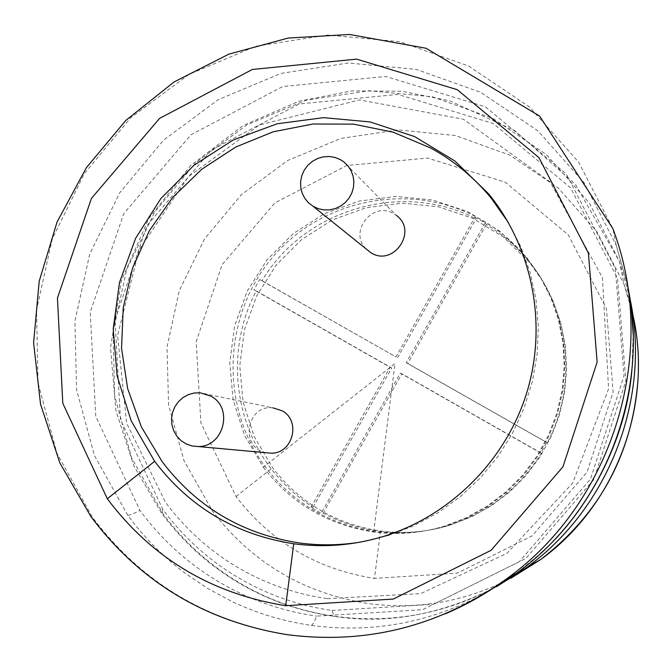 <?xml version="1.0" encoding="UTF-8"?>
<svg xmlns="http://www.w3.org/2000/svg" width="672" height="672" viewBox="0 0 672 672"><rect width="100%" height="100%" fill="white"/><g stroke="black" fill="none" stroke-linecap="round" stroke-linejoin="round"><path stroke-width="0.5" stroke-dasharray="3.36 2.52" d="M266.162 452.735C239.568 448.316 246.179 404.435 272.874 407.837L200.239 392.792M508.318 222.466L520.8 246.607L530.065 272.269L535.954 299.032L538.331 326.432L537.146 354.001L532.417 381.251L524.202 407.719L512.644 432.928L497.935 456.448L480.329 477.851L460.152 496.776L437.749 512.896L413.515 525.932L387.878 535.668L360.217 542.136M365.988 248.808C348.415 231.739 372.708 200.701 393.565 213.578L396.329 215.393L343.77 161.843M380.478 530.989C403.855 534.055 426.913 532.148 449.669 525.277L471.156 517.003L491.333 505.772L509.771 491.803L526.109 475.373L540.019 456.809L551.216 436.472L559.474 414.792L564.64 392.188L566.605 369.121L565.345 346.055L560.902 323.45L553.375 301.745L542.926 281.366L529.771 262.71L503.63 237.174L472.576 218.215L438.186 206.707L402.175 203.154L366.299 207.665L332.304 219.954L301.795 239.4L276.217 265.037L256.788 295.638L244.44 329.742L239.77 365.736L243.037 401.89L254.134 436.456L272.588 467.746C299.956 503.11 335.924 524.194 380.478 530.989L374.489 578.407L457.288 573.157L532.165 535.836L587.068 472.08L613.141 392.053L606.396 308.616L568.327 234.931L505.369 182.23L427.577 158.08L346.786 165.497L274.865 202.919L222.138 264.634L196.182 341.678L200.911 422.94L236.023 496.524C270.984 542.111 317.142 569.402 374.489 578.407M474.911 217.258L485.234 222.928L486.276 224.482C502.597 234.268 516.827 246.565 528.973 261.383C569.915 310.556 577.828 385.039 547.319 442.739L546.622 442.462L540.691 452.987L541.422 453.205C519.036 488.704 488.023 512.803 448.392 525.496C425.51 532.4 402.318 534.316 378.806 531.241C359.108 528.545 340.561 522.514 323.148 513.156L321.132 513.29L310.96 507.31L313.026 507.2C296.402 496.541 282.164 483.353 270.304 467.62C232.226 417.682 226.892 346.172 256.276 290.909L253.907 289.766L259.694 279.544L395.968 356.916L474.911 217.258L476.02 218.845C402.192 180.163 304.147 209.311 262.03 280.753L259.694 279.544M541.422 453.205L401.898 373.792L323.148 513.156M540.691 452.987L400.352 373.12L321.132 513.29M401.898 373.792L400.352 373.12M313.026 507.2L391.709 367.996L256.276 290.909M485.234 222.928L406.216 362.737L546.622 442.462M310.96 507.31L390.104 367.282L253.907 289.766M391.709 367.996L390.104 367.282M486.276 224.482L407.728 363.476L547.319 442.739M407.728 363.476L406.216 362.737M262.03 280.753L395.968 356.916M397.538 357.689L476.02 218.845M263.306 467.242C291.287 503.437 328.079 525.025 373.666 531.997C397.597 535.13 421.201 533.182 444.494 526.151L466.494 517.675L487.15 506.176L506.033 491.87L522.766 475.045L537.012 456.028L548.47 435.204L556.937 413.003L562.22 389.852L564.236 366.24L562.951 342.619L558.407 319.477L550.704 297.259L540.002 276.402L526.546 257.309L499.792 231.176L468.014 211.789L432.827 200.038L395.976 196.417L359.285 201.046L324.5 213.637L293.286 233.545L267.112 259.787L247.229 291.11L234.578 326.012L229.782 362.838L233.108 399.84L244.448 435.212L263.306 467.242L394.993 363.544L373.666 531.997M375.404 531.737C330.07 524.815 293.496 503.353 265.667 467.368C219.366 405.888 222.986 314.975 272.941 256.88C322.535 198.484 411.575 181.222 479.027 218.417C497.65 228.69 513.761 242.113 527.36 258.678L540.75 277.662L551.384 298.402L559.045 320.485L563.564 343.493L564.841 366.971L562.834 390.449L557.584 413.456L549.175 435.532L537.776 456.229L523.614 475.129L506.982 491.854L488.208 506.075L467.678 517.507L445.805 525.924C422.654 532.921 399.185 534.853 375.404 531.737M627.329 284.306L616.165 245.104L612.864 228.598L578.634 162.145L529.393 106.873L468.451 65.974L399.706 41.656L327.398 35.062L255.788 46.276L189 74.416L130.771 117.692L84.344 173.578L52.315 238.888L36.532 309.968L38.018 382.796L56.885 453.197L92.282 517.012C140.977 582.061 206.035 621.247 287.456 634.57C341.418 642.029 393.994 635.124 445.192 613.864M627.766 286.432L616.165 245.104L584.086 182.759L537.902 130.838L480.715 92.341L416.17 69.367L348.239 63.017L280.946 73.408L218.148 99.716L163.397 140.297L119.75 192.772L89.678 254.184L74.945 321.056L76.532 389.558L94.475 455.65L127.781 515.281C144.026 537.415 163.17 556.76 185.212 573.308L208.018 588.655L232.294 601.675C257.334 613.494 283.668 621.39 311.304 625.38C371.742 633.553 429.584 622.927 484.823 593.485M311.304 625.38C312.875 624.683 314.614 621.592 316.512 616.115L422.654 609.689L519.38 561.649L590.394 479.22L624.053 375.841L615.283 268.355L566.21 173.888L485.369 106.772L385.837 76.465L282.752 86.528L191.066 134.702L123.707 213.688L90.233 312.236L95.76 416.287L139.902 510.384C153.922 529.444 170.201 546.37 188.748 561.17C206.892 575.585 226.64 587.446 247.985 596.761C269.875 606.262 292.715 612.713 316.512 616.115M127.781 515.281C130.183 515.113 134.224 513.484 139.902 510.384M332.002 610.462L433.499 604.288L525.924 558.39L593.754 479.665L625.892 380.923L617.501 278.208L570.578 187.849L493.256 123.556L397.992 94.424L299.275 103.933L211.478 149.965L146.992 225.54L115.013 319.864L120.448 419.446L162.851 509.452C176.291 527.68 191.906 543.858 209.681 558.004C227.069 571.771 245.977 583.111 266.414 592.007C287.381 601.07 309.238 607.228 332.002 610.462L334.228 616.358L334.841 616.3C391.238 623.876 445.175 613.981 496.642 586.622M629.807 297.822L619.424 261.391L589.453 203.112L546.294 154.501L492.82 118.406L432.424 96.785L368.827 90.712L305.802 100.313L246.985 124.841L195.712 162.758L154.854 211.848L126.748 269.312L113.047 331.901L114.66 396.01L131.594 457.825L162.918 513.568C176.761 532.342 192.864 548.982 211.226 563.489C228.463 577.055 247.162 588.269 267.338 597.139C288.893 606.564 311.396 612.956 334.841 616.3M162.851 509.452L161.549 513.122L162.918 513.568M632.646 313.841L624.011 284.323L597.013 231.773L558.121 187.866L509.88 155.182L455.356 135.526L397.9 129.889L340.931 138.415L287.759 160.457L241.424 194.628L204.557 238.904L179.256 290.732L167 347.147L168.58 404.922L184.01 460.698L212.562 511.148C251.698 562.447 303.517 593.242 368.004 603.523C417.866 610.109 465.461 601.7 510.77 578.315M236.023 496.524L272.588 467.746M387.878 535.668L383.628 536.39M516.86 573.006L540.506 553.493M631.907 370.297L633.175 334.354M327.466 598.66L420.773 593.603L506.839 553.384L572.628 483.134L608.588 388.836L602.44 277.712L550.15 181.927L463.462 119.255L359.47 99.901L259.325 125L188.404 176.694L139.129 249.766L117.583 335.387L126.605 423.125L165.404 502.118C177.996 519.154 192.545 534.316 209.068 547.613C226.531 561.599 245.608 572.989 266.297 581.784C285.869 590.058 306.256 595.678 327.466 598.66M637.997 379.907C639.786 346.928 635.124 315.067 624.011 284.323L619.424 261.391L575.425 184.372L514.979 130.763L449.854 100.85L401.822 91.241L351.952 90.896L298.889 101.237L242.987 125.639L190.52 165.665L148.772 218.551L121.372 280.745L110.51 347.693L115.878 410.516L133.972 466.082L161.549 513.122C175.442 531.964 191.579 548.654 209.966 563.203C227.321 576.87 246.145 588.168 266.44 597.097C288.095 606.564 310.691 612.99 334.228 616.358C387.425 624.649 441.571 614.729 496.684 586.597M529.771 262.71L528.973 261.383M449.669 525.277L448.392 525.496M527.36 258.678L526.546 257.309M445.805 525.924L444.494 526.151"/><path stroke-width="1.01" d="M210.983 396.178C233.738 407.921 223.717 447.157 198.055 446.527L191.999 445.964L186.253 443.974L181.129 440.689L176.904 436.262L173.796 430.954L171.973 425.04L171.528 418.841L172.486 412.684L174.796 406.896L178.332 401.789L182.91 397.639L188.286 394.657L194.166 393.011L200.239 392.792L210.983 396.178M272.874 407.837L281.988 410.71C301.325 420.647 292.942 453.734 271.186 453.188L266.162 452.735M360.217 542.136C339.872 545.404 319.57 545.681 299.317 542.951C242.441 534.131 196.745 507.066 162.212 461.748L141.338 426.838L127.63 388.542L121.548 348.298L123.236 307.608L132.611 267.96L149.285 230.798L172.645 197.476L201.835 169.193L235.813 147L273.353 131.737L313.085 124.009L353.556 124.144L393.254 132.224L430.668 148.016C454.028 160.801 474.247 177.576 491.324 198.341L508.318 222.466M396.329 215.393C418.354 230.891 393.322 267.414 370.784 252.664L365.988 248.808M293.748 543.774C324.047 547.806 354.01 545.345 383.628 536.39C450.786 515.684 506.201 460.001 527.016 391.936C547.588 323.778 532.434 247.598 488.687 193.922L454.81 160.936L414.599 136.584L370.112 121.951L323.576 117.642L277.259 123.757L233.36 139.91L193.948 165.262L160.868 198.559L135.66 238.232L119.507 282.416L113.215 329.028L117.121 375.875L131.124 420.706L154.652 461.336C189.664 507.335 236.032 534.811 293.748 543.774L285.709 605.707L393.347 599.054L491.089 550.301L562.951 466.813L597.139 362.09L588.428 253.218L538.91 157.567L457.237 89.687L356.614 59.136L252.353 69.468L159.6 118.373L91.426 198.391L57.448 298.057L62.79 403.259L107.31 498.767C151.931 558.096 211.403 593.746 285.709 605.707M340.486 159.692L343.77 161.843L347.869 165.791L351.002 170.545L353.044 175.896L353.875 181.583L353.472 187.354L351.851 192.931L349.079 198.064L345.29 202.507L340.654 206.052L335.404 208.538L329.767 209.849L324.022 209.916L318.419 208.757L313.228 206.413L308.557 202.868L304.802 198.358L302.156 193.108L300.745 187.379L300.628 181.44L301.82 175.602L304.256 170.134L307.826 165.312L312.346 161.372L317.587 158.5L323.316 156.853L329.23 156.5L335.051 157.458L340.486 159.692M154.652 461.336L107.31 498.767M445.192 613.864C467.015 604.598 487.536 592.889 506.747 578.735C614.216 501.614 659.282 350.196 612.864 228.598L539.616 116.063L426.04 48.266L349.507 34.482L288.128 38.06L228.816 54.155L173.989 82.001L125.849 120.389L86.335 167.723L57.044 222.071L39.211 281.215L33.6 342.779L40.547 404.233L59.884 463L90.93 516.583C139.868 581.91 205.17 621.264 286.843 634.62C366.534 644.935 439.841 626.304 506.747 578.735L516.86 573.006C605.657 508.721 650.471 390.188 627.329 284.306M484.823 593.485L516.86 573.006M496.642 586.622L526.831 567.353C609.722 507.343 651.496 396.757 629.807 297.822M510.77 578.315L540.851 559.406C616.224 504.89 653.713 403.788 632.646 313.841M198.055 446.527L271.186 453.188M491.324 198.341L488.687 193.922M313.228 206.413L370.784 252.664M540.506 553.493C587.639 511.602 625.766 441.353 631.907 370.297M633.175 334.354L631.453 309.893L627.766 286.432M496.684 586.597L526.831 567.353L540.851 559.406C599.701 513.878 632.092 454.054 637.997 379.907"/></g></svg>
